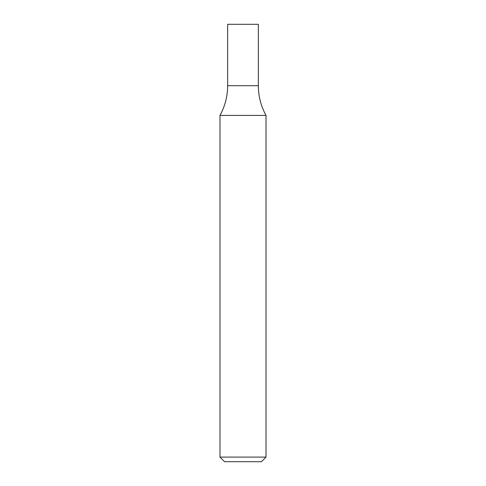 <?xml version="1.0" encoding="UTF-8"?>
<svg xmlns="http://www.w3.org/2000/svg" width="486" height="486" viewBox="0 0 486 486"><rect width="100%" height="100%" fill="white"/><g stroke="black" fill="none" stroke-linecap="round" stroke-linejoin="round"><path stroke-width="0.73" d="M243 457.095L266.018 457.095L266.018 115.407L219.982 115.407L219.982 457.095L243 457.095M219.982 457.095L224.581 461.7L261.419 461.7L266.018 457.095M266.018 115.407C260.946 106.155 258.388 96.246 258.345 85.688L227.655 85.688L227.655 24.3L258.345 24.3L258.345 85.688L227.655 85.688C227.612 96.246 225.054 106.155 219.982 115.407"/></g></svg>
